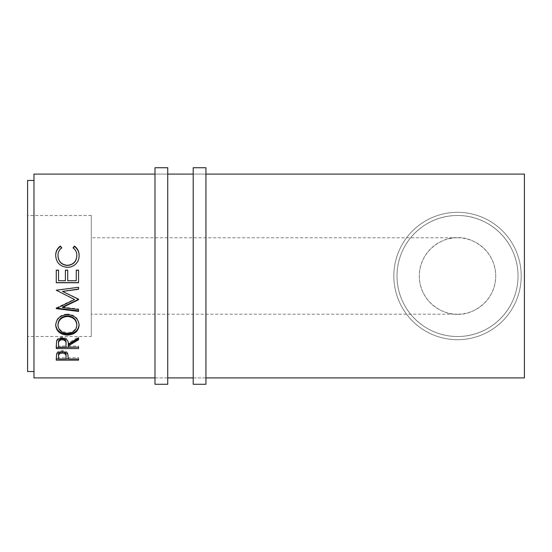 <?xml version="1.0" encoding="UTF-8"?>
<svg xmlns="http://www.w3.org/2000/svg" width="552" height="552" viewBox="0 0 552 552"><rect width="100%" height="100%" fill="white"/><g stroke="black" fill="none" stroke-linecap="round" stroke-linejoin="round"><path stroke-width="0.41" stroke-dasharray="2.76 2.07" d="M167.725 377.906L154.988 377.906L154.988 174.094L154.988 377.906L167.725 377.906L167.725 174.094L154.988 174.094L167.725 174.094L167.725 377.906M154.988 167.725L154.988 384.275M167.725 167.725L167.725 384.275M205.937 377.906L193.2 377.906L193.2 174.094L193.2 377.906L205.937 377.906L205.937 174.094L193.2 174.094L205.937 174.094L205.937 377.906M193.2 167.725L193.2 384.275M205.937 167.725L205.937 384.275M457.525 314.212C468.703 315.751 495.22 304.283 495.737 276C495.22 247.717 468.703 236.249 457.525 237.788A38.212 38.212 0 0 0 419.306 276A38.212 38.212 0 0 0 457.525 314.212A38.212 38.212 0 0 0 495.737 276A38.212 38.212 0 0 0 457.525 237.788C446.347 236.249 419.83 247.717 419.306 276C419.83 304.283 446.347 315.751 457.525 314.212L91.294 314.212L91.294 237.788L91.294 314.212M457.525 237.788L91.294 237.788M457.525 336.506A60.506 60.506 0 0 0 518.031 276A60.506 60.506 0 0 0 457.525 215.494A60.506 60.506 0 0 1 518.031 276A60.506 60.506 0 0 1 457.525 336.506A60.506 60.506 0 0 0 518.031 276A60.506 60.506 0 0 0 457.525 215.494A60.506 60.506 0 0 1 518.031 276A60.506 60.506 0 0 1 457.525 336.506A60.506 60.506 0 0 0 518.031 276A60.506 60.506 0 0 0 457.525 215.494A60.506 60.506 0 0 1 518.031 276A60.506 60.506 0 0 1 457.525 336.506A60.506 60.506 0 0 0 518.031 276A60.506 60.506 0 0 0 457.525 215.494A60.506 60.506 0 0 1 518.031 276A60.506 60.506 0 0 1 457.525 336.506A60.506 60.506 0 0 0 518.031 276A60.506 60.506 0 0 0 457.525 215.494C490.693 215.349 518.073 242.673 518.031 275.897C518.107 309.368 490.721 336.637 457.525 336.506A60.506 60.506 0 0 0 518.031 276A60.506 60.506 0 0 0 457.525 215.494A60.506 60.506 0 0 1 518.031 276A60.506 60.506 0 0 1 457.525 336.506C424.295 336.623 396.957 309.306 397.012 276.048C396.936 242.611 424.412 215.328 457.525 215.494A60.506 60.506 0 0 0 397.012 276A60.506 60.506 0 0 0 457.525 336.506A60.506 60.506 0 0 1 397.012 276A60.506 60.506 0 0 1 457.525 215.494A60.506 60.506 0 0 0 397.012 276A60.506 60.506 0 0 0 457.525 336.506A60.506 60.506 0 0 1 397.012 276A60.506 60.506 0 0 1 457.525 215.494A60.506 60.506 0 0 0 397.012 276A60.506 60.506 0 0 0 457.525 336.506A60.506 60.506 0 0 1 397.012 276A60.506 60.506 0 0 1 457.525 215.494A60.506 60.506 0 0 0 397.012 276A60.506 60.506 0 0 0 457.525 336.506A60.506 60.506 0 0 1 397.012 276A60.506 60.506 0 0 1 457.525 215.494A60.506 60.506 0 0 0 397.012 276A60.506 60.506 0 0 0 457.525 336.506A60.506 60.506 0 0 1 397.012 276A60.506 60.506 0 0 1 457.525 215.494A60.506 60.506 0 0 0 397.012 276A60.506 60.506 0 0 0 457.525 336.506M457.525 212.306A63.694 63.694 0 0 1 521.212 276A63.694 63.694 0 0 1 457.525 339.694A63.694 63.694 0 0 1 393.831 276A63.694 63.694 0 0 1 457.525 212.306A63.694 63.694 0 0 1 521.212 276A63.694 63.694 0 0 1 457.525 339.694A63.694 63.694 0 0 1 393.831 276A63.694 63.694 0 0 1 457.525 212.306A63.694 63.694 0 0 1 521.212 276A63.694 63.694 0 0 1 457.525 339.694A63.694 63.694 0 0 1 393.831 276A63.694 63.694 0 0 1 457.525 212.306A63.694 63.694 0 0 1 521.212 276A63.694 63.694 0 0 1 457.525 339.694A63.694 63.694 0 0 1 393.831 276A63.694 63.694 0 0 1 457.525 212.306A63.694 63.694 0 0 1 521.212 276A63.694 63.694 0 0 1 457.525 339.694A63.694 63.694 0 0 1 393.831 276A63.694 63.694 0 0 1 457.525 212.306M91.294 336.506L91.294 215.494L91.294 336.506L27.6 336.506L27.6 215.494L27.6 336.506M91.294 215.494L27.6 215.494M33.969 371.537L33.969 180.463L33.969 371.537M524.4 174.094L524.4 377.906M33.969 174.094L33.969 377.906M27.6 180.463L27.6 371.537M61.693 247.71L61.693 248.152C59.202 250.146 57.967 252.726 57.974 255.893M76.838 255.762C76.811 252.664 75.569 250.125 73.126 248.152L73.333 247.889M73.126 247.71L73.126 248.152M79.122 255.617L79.122 255.748C79.205 259.295 77.901 262.276 75.224 264.684C72.933 266.554 70.283 267.478 67.275 267.451C60.064 266.754 56.2 262.855 55.69 255.769L55.69 255.562M56.263 270.163L56.263 282.734M58.546 270.163L58.546 280.657L65.405 280.657L65.405 270.163M67.696 270.163L67.696 280.657L76.266 280.657L76.266 270.163M78.556 270.163L78.556 282.734M78.556 299.363L78.556 299.729M78.556 298.929L62.514 291.152M78.556 287.109L56.263 290M56.663 308.182L56.263 307.871L56.263 308.375M56.263 307.871L74.554 299.163M56.263 308.133L56.263 308.644M78.556 310.866L78.556 311.418M78.556 309.003L78.556 309.527L78.556 309.003L62.479 307.015M67.399 314.612L67.399 314.012C74.554 314.654 78.467 318.111 79.122 324.383L79.115 324.762M79.122 325.149L79.122 324.383M55.704 324.955L55.69 324.535C56.263 318.18 60.168 314.668 67.399 314.012M55.69 325.307L55.69 324.535M57.974 324.452C58.498 329.44 61.672 332.138 67.496 332.559C73.264 332.118 76.376 329.413 76.838 324.452M67.496 332.559L67.496 333.456M56.263 345.366L56.566 340.556C57.367 338.376 59.25 337.224 62.224 337.113C66.544 337.658 68.551 339.652 68.262 343.089L78.556 336.886L78.556 337.852L78.556 336.886M56.566 341.584L56.566 340.556M62.224 338.079L62.224 337.113M68.262 344.158L68.262 343.089M78.556 339.804L78.556 338.804M68.262 347.146L68.262 344.883M68.262 346.035L78.556 346.035L78.556 347.146L78.556 346.035M78.556 348.567L78.556 347.436M56.263 348.567L56.263 347.436M58.546 347.146L58.546 346.035L65.978 346.035L66.012 343.102M58.546 346.035L58.546 343.033M65.978 347.146L65.978 346.035M56.263 357.634L56.594 353.266C57.456 351.507 59.333 350.589 62.238 350.52C65.233 350.596 67.116 351.548 67.896 353.377L68.262 358.096L68.262 356.813L68.262 357.731L78.556 357.731L78.556 359.028L78.556 357.731M56.594 354.494L56.594 353.266M62.238 351.707L62.238 350.52M67.896 354.605L67.896 353.377M68.262 359.028L68.262 357.731M78.556 358.862L68.262 358.862M65.985 358.862L58.546 358.862M56.263 360.173L56.263 358.862M58.546 359.028L58.546 357.731L65.978 357.731L66.026 355.447M58.546 357.731L58.546 355.343M65.978 359.028L65.978 357.731"/><path stroke-width="0.83" d="M167.725 384.275L167.725 167.725L154.988 167.725L154.988 384.275L167.725 384.275M205.937 384.275L205.937 167.725L193.2 167.725L193.2 384.275L205.937 384.275M33.969 180.463L27.6 180.463L27.6 371.537L33.969 371.537M60.354 246.033L61.693 247.71C59.202 249.739 57.967 252.361 57.974 255.576C58.395 261.455 61.541 264.705 67.427 265.326C73.368 264.691 76.507 261.4 76.838 255.438C76.811 252.292 75.569 249.718 73.126 247.71L74.451 246.033C77.57 248.386 79.129 251.519 79.122 255.424C79.205 259.033 77.901 262.055 75.224 264.505C72.933 266.409 70.283 267.34 67.275 267.313C60.058 266.602 56.194 262.648 55.69 255.452C55.669 251.519 57.229 248.379 60.354 246.033L61.693 248.152M56.263 282.734L56.263 270.163L58.546 270.163L58.546 280.733L65.405 280.733L65.405 270.163L67.696 270.163L67.696 280.733L76.266 280.733L76.266 270.163L78.556 270.163L78.556 282.734L56.263 282.734M78.556 299.729L78.556 299.294L62.514 291.394L78.556 289.282L78.556 287.288L56.263 290.221L74.554 299.529L56.263 308.644L78.556 311.418L78.556 309.527L62.479 307.505L78.556 299.729M55.69 325.307C56.263 318.849 60.168 315.282 67.399 314.612C74.568 315.275 78.481 318.787 79.122 325.149C78.515 331.297 74.644 334.615 67.503 335.092C60.347 334.678 56.407 331.414 55.69 325.307M68.262 345.973L68.262 347.146L78.556 347.146L78.556 348.567L56.263 348.567L56.566 341.584C57.367 339.363 59.25 338.197 62.224 338.079C66.544 338.638 68.551 340.667 68.262 344.158L78.556 337.852L78.556 339.804L68.262 345.973L68.262 344.883L78.556 338.804L78.556 337.852M56.263 360.173L56.594 354.494C57.456 352.7 59.333 351.769 62.238 351.707C65.233 351.776 67.116 352.742 67.896 354.605L68.262 359.028L78.556 359.028L78.556 360.173L56.263 360.173M205.937 377.906L524.4 377.906L524.4 174.094L205.937 174.094M193.2 174.094L167.725 174.094M154.988 174.094L33.969 174.094L33.969 377.906L154.988 377.906M193.2 377.906L167.725 377.906M57.974 255.576L57.974 255.893C58.395 261.683 61.541 264.884 67.427 265.491C73.368 264.87 76.5 261.627 76.838 255.762L76.838 255.438M73.126 248.152L74.451 246.502C77.57 248.821 79.129 251.905 79.122 255.748M74.451 246.033L74.451 246.502M55.69 255.769C55.676 251.898 57.229 248.807 60.354 246.502M56.263 270.259L58.546 270.259M65.405 270.259L67.696 270.259M76.266 270.259L78.556 270.259M78.556 282.624L56.263 282.624M78.556 299.294L62.479 307.015L62.479 307.505M78.556 287.288L78.556 289.075L62.514 291.394M74.554 299.529L56.263 290.221M78.556 309.527L78.556 310.866L56.263 308.133L56.263 308.644M79.122 324.383C78.515 330.434 74.644 333.698 67.503 334.174C60.347 333.76 56.407 330.551 55.69 324.535M67.503 335.092L67.503 334.174M76.838 325.218L76.838 324.452C76.404 319.263 73.257 316.386 67.392 315.827C61.582 316.42 58.443 319.297 57.974 324.452L57.974 325.218C58.498 330.289 61.672 333.035 67.496 333.456C73.264 333.008 76.383 330.262 76.838 325.218C76.404 319.953 73.257 317.027 67.392 316.455C61.582 317.062 58.443 319.987 57.974 325.218M67.392 315.827L67.392 316.455M56.263 345.366L56.263 347.436L78.556 347.146M66.012 343.096L66.012 344.158L66.012 343.096C66.412 340.681 65.15 339.197 62.217 338.659C59.361 339.19 58.132 340.646 58.546 343.033L58.546 347.146L65.978 347.146L66.012 344.158C66.412 341.709 65.15 340.204 62.217 339.659L62.217 338.659M62.217 339.659C59.361 340.191 58.132 341.674 58.546 344.096M78.556 360.173L78.556 359.028M68.262 358.862L65.985 358.862M58.546 358.862L56.263 358.862L56.263 357.634M66.026 355.44L66.026 356.695L66.026 355.44C66.419 353.466 65.157 352.259 62.252 351.824C59.395 352.238 58.16 353.411 58.546 355.343L58.546 359.028L65.978 359.028L66.026 356.695C66.419 354.694 65.157 353.466 62.252 353.032L62.252 351.824M62.252 353.032C59.395 353.446 58.16 354.639 58.546 356.599"/></g></svg>
